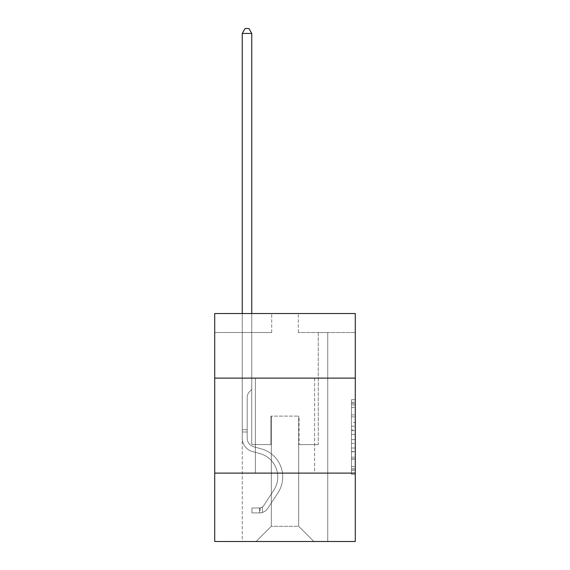 <?xml version="1.0" encoding="UTF-8"?>
<svg xmlns="http://www.w3.org/2000/svg" width="570" height="570" viewBox="0 0 570 570"><rect width="100%" height="100%" fill="white"/><g stroke="black" fill="none" stroke-linecap="round" stroke-linejoin="round"><path stroke-width="0.43" stroke-dasharray="2.85 2.14" d="M351.49 422.47L351.49 434.404L355.288 434.404L355.288 470.578L355.288 403.453L355.288 434.404L351.49 434.404L351.49 402.334L351.49 474.311L351.49 399.72L351.49 469.089L355.288 469.089L351.49 469.089L355.288 469.089L351.49 469.089L351.49 457.154L351.49 474.311L355.288 474.311L355.288 399.72L355.288 468.903L355.288 439.627L351.49 439.627L355.288 439.627L355.288 457.154L355.288 404.942L351.49 404.942L355.288 404.942L355.288 474.311L355.288 403.453L355.288 474.311L351.49 474.311L351.49 399.72L355.288 399.72L355.288 403.453L355.288 399.72L355.288 403.453L355.288 399.72L355.288 402.334L355.288 399.72L351.49 399.72L351.49 404.942L355.288 404.942L351.49 404.942L351.49 422.47L355.288 422.47M314.633 378.124L314.633 473.107L255.367 473.107L314.633 473.107L255.367 473.107L314.633 473.107L314.633 378.124L255.367 378.124L255.367 473.107L255.367 378.124L314.633 378.124M355.288 429.93L355.288 426.203L355.288 429.93L351.49 429.93L351.49 414.917L351.49 459.114L351.49 448.02L355.288 448.02L351.49 448.02L351.49 474.311L355.288 474.311L351.49 474.311L355.288 474.311L351.49 474.311L351.49 399.72L355.288 399.72L351.49 399.72L355.288 399.72L351.49 399.72L351.49 429.93L355.288 429.93M355.288 473.107L355.288 541.5L214.712 541.5L214.712 473.107L355.288 473.107L355.288 313.536L298.295 313.536L355.288 313.536L355.288 332.531L355.288 313.536L214.712 313.536L271.705 313.536L214.712 313.536L214.712 332.531L271.705 332.531L214.712 332.531L214.712 313.536L214.712 378.124L355.288 378.124L214.712 378.124L214.712 473.107L355.288 473.107L214.712 473.107M242.257 541.5L327.743 541.5L327.743 332.531L318.245 332.531L327.743 332.531L318.245 332.531L327.743 332.531L318.245 332.531L327.743 332.531L318.245 332.531L327.743 332.531L318.245 332.531L327.743 332.531L318.245 332.531L327.743 332.531L318.245 332.531L327.743 332.531L318.245 332.531L327.743 332.531L318.245 332.531L327.743 332.531L318.245 332.531L327.743 332.531L318.245 332.531L327.743 332.531L318.245 332.531L327.743 332.531L318.245 332.531L327.743 332.531L318.245 332.531L327.743 332.531L318.245 332.531L327.743 332.531L318.245 332.531L327.743 332.531L318.245 332.531L327.743 332.531L327.743 541.5L327.743 332.531L327.743 541.5L327.743 332.531L327.743 541.5L327.743 332.531L327.743 541.5L327.743 332.531L327.743 541.5L327.743 332.531L327.743 541.5L327.743 332.531L327.743 541.5L327.743 332.531L327.743 541.5L327.743 332.531L327.743 541.5L327.743 332.531L327.743 541.5L327.743 332.531L327.743 541.5L327.743 332.531L327.743 541.5L327.743 332.531L327.743 541.5L327.743 332.531L327.743 541.5L327.743 332.531L327.743 541.5L327.743 332.531L327.743 541.5L327.743 332.531L327.743 541.5L242.257 541.5L256.122 541.5L242.257 541.5L256.122 541.5L242.257 541.5L256.122 541.5L242.257 541.5L256.122 541.5L242.257 541.5L256.122 541.5L242.257 541.5L256.122 541.5L242.257 541.5L256.122 541.5L242.257 541.5L256.122 541.5L242.257 541.5L256.122 541.5L242.257 541.5L256.122 541.5L242.257 541.5L256.122 541.5L242.257 541.5L256.122 541.5L242.257 541.5L256.122 541.5L242.257 541.5L256.122 541.5L242.257 541.5L256.122 541.5L242.257 541.5L256.122 541.5L242.257 541.5L242.257 332.531L251.755 332.531L242.257 332.531L251.755 332.531L242.257 332.531L251.755 332.531L242.257 332.531L251.755 332.531L242.257 332.531L251.755 332.531L242.257 332.531L251.755 332.531L242.257 332.531L251.755 332.531L242.257 332.531L251.755 332.531L242.257 332.531L251.755 332.531L242.257 332.531L251.755 332.531L242.257 332.531L251.755 332.531L242.257 332.531L251.755 332.531L242.257 332.531L251.755 332.531L242.257 332.531L251.755 332.531L242.257 332.531L251.755 332.531L242.257 332.531L251.755 332.531L242.257 332.531L251.755 332.531L242.257 332.531L242.257 541.5M355.288 332.531L298.295 332.531L355.288 332.531M271.32 526.302L271.32 416.121L271.32 526.302L271.32 416.121L298.68 416.121L298.68 526.302L271.32 526.302L256.122 541.5L271.32 526.302L271.32 416.121L271.32 526.302L271.32 416.121L270.942 416.121L270.942 444.614L251.755 444.614L251.755 332.531L251.755 444.614L251.755 332.531L251.755 444.614L251.755 332.531L251.755 444.614L251.755 332.531L251.755 444.614L251.755 332.531L251.755 444.614L251.755 332.531L251.755 444.614L251.755 332.531L251.755 444.614L251.755 332.531L251.755 444.614L251.755 332.531L251.755 444.614L251.755 332.531L251.755 444.614L251.755 332.531L251.755 444.614L251.755 332.531L251.755 444.614L251.755 332.531L251.755 444.614L251.755 332.531L251.755 444.614L251.755 332.531L251.755 444.614L251.755 332.531L251.755 444.614L251.755 332.531L251.755 444.614L270.942 444.614L251.755 444.614L270.942 444.614L251.755 444.614L270.942 444.614L251.755 444.614L270.942 444.614L251.755 444.614L270.942 444.614L251.755 444.614L270.942 444.614L251.755 444.614L270.942 444.614L251.755 444.614L270.942 444.614L251.755 444.614L270.942 444.614L251.755 444.614L270.942 444.614L251.755 444.614L270.942 444.614L251.755 444.614L270.942 444.614L251.755 444.614L270.942 444.614L251.755 444.614L270.942 444.614L251.755 444.614L270.942 444.614L251.755 444.614L270.942 444.614L251.755 444.614L270.942 444.614L270.942 416.121L270.942 444.614L270.942 416.121L270.942 444.614L270.942 416.121L270.942 444.614L270.942 416.121L270.942 444.614L270.942 416.121L270.942 444.614L270.942 416.121L270.942 444.614L270.942 416.121L270.942 444.614L270.942 416.121L270.942 444.614L270.942 416.121L270.942 444.614L270.942 416.121L270.942 444.614L270.942 416.121L270.942 444.614L270.942 416.121L270.942 444.614L270.942 416.121L270.942 444.614L270.942 416.121L270.942 444.614L270.942 416.121L270.942 444.614L270.942 416.121L270.942 444.614L270.942 416.121L271.32 416.121L270.942 416.121L271.32 416.121L270.942 416.121L271.32 416.121L270.942 416.121L271.32 416.121L270.942 416.121L271.32 416.121L270.942 416.121L271.32 416.121L270.942 416.121L271.32 416.121L270.942 416.121L271.32 416.121L270.942 416.121L271.32 416.121L270.942 416.121L271.32 416.121L270.942 416.121L271.32 416.121L270.942 416.121L271.32 416.121L270.942 416.121L271.32 416.121L270.942 416.121L271.32 416.121L270.942 416.121L271.32 416.121L270.942 416.121L271.32 416.121L270.942 416.121L271.32 416.121L271.32 526.302L256.122 541.5L271.32 526.302L271.32 416.121L271.32 526.302L256.122 541.5L271.32 526.302L271.32 416.121L271.32 526.302L256.122 541.5L271.32 526.302L271.32 416.121L271.32 526.302L256.122 541.5L271.32 526.302L271.32 416.121L271.32 526.302L256.122 541.5L271.32 526.302L271.32 416.121L271.32 526.302L256.122 541.5L271.32 526.302L271.32 416.121L271.32 526.302L256.122 541.5L271.32 526.302L271.32 416.121L271.32 526.302L256.122 541.5L271.32 526.302L271.32 416.121L271.32 526.302L256.122 541.5L271.32 526.302L271.32 416.121L271.32 526.302L256.122 541.5L271.32 526.302L271.32 416.121L271.32 526.302L256.122 541.5L271.32 526.302L271.32 416.121L271.32 526.302L256.122 541.5L271.32 526.302L271.32 416.121L271.32 526.302L256.122 541.5L271.32 526.302L271.32 416.121L271.32 526.302L256.122 541.5L271.32 526.302L271.32 416.121L271.32 526.302L256.122 541.5L271.32 526.302L256.122 541.5L271.32 526.302L298.68 526.302L298.68 416.121L298.68 526.302L313.878 541.5L298.68 526.302L298.68 416.121L298.68 526.302L313.878 541.5L298.68 526.302L298.68 416.121L298.68 526.302L313.878 541.5L298.68 526.302L298.68 416.121L298.68 526.302L313.878 541.5L298.68 526.302L298.68 416.121L298.68 526.302L313.878 541.5L298.68 526.302L298.68 416.121L298.68 526.302L313.878 541.5L298.68 526.302L298.68 416.121L298.68 526.302L313.878 541.5L298.68 526.302L298.68 416.121L298.68 526.302L313.878 541.5L298.68 526.302L298.68 416.121L298.68 526.302L313.878 541.5L298.68 526.302L298.68 416.121L298.68 526.302L313.878 541.5L298.68 526.302L298.68 416.121L298.68 526.302L313.878 541.5L298.68 526.302L298.68 416.121L298.68 526.302L313.878 541.5L298.68 526.302L298.68 416.121L298.68 526.302L313.878 541.5L298.68 526.302L298.68 416.121L298.68 526.302L313.878 541.5L298.68 526.302L298.68 416.121L298.68 526.302L313.878 541.5L298.68 526.302L298.68 416.121L298.68 526.302L313.878 541.5L298.68 526.302L298.68 416.121L298.68 526.302L313.878 541.5L298.68 526.302L298.68 416.121L271.32 416.121L271.32 526.302L256.122 541.5L271.32 526.302M299.058 416.121L298.68 416.121L299.058 416.121L298.68 416.121L299.058 416.121L298.68 416.121L299.058 416.121L298.68 416.121L299.058 416.121L298.68 416.121L299.058 416.121L298.68 416.121L299.058 416.121L298.68 416.121L299.058 416.121L298.68 416.121L299.058 416.121L298.68 416.121L299.058 416.121L298.68 416.121L299.058 416.121L298.68 416.121L299.058 416.121L298.68 416.121L299.058 416.121L298.68 416.121L299.058 416.121L298.68 416.121L299.058 416.121L298.68 416.121L299.058 416.121L298.68 416.121L299.058 416.121L298.68 416.121L299.058 416.121L299.058 444.614L299.058 416.121M313.878 541.5L298.68 526.302L313.878 541.5M298.295 332.531L298.295 313.536L298.295 332.531M271.705 332.531L271.705 313.536L271.705 332.531M318.245 332.531L318.245 444.614L299.058 444.614L318.245 444.614L299.058 444.614L318.245 444.614L299.058 444.614L318.245 444.614L299.058 444.614L318.245 444.614L299.058 444.614L318.245 444.614L299.058 444.614L318.245 444.614L299.058 444.614L318.245 444.614L299.058 444.614L318.245 444.614L299.058 444.614L318.245 444.614L299.058 444.614L318.245 444.614L299.058 444.614L318.245 444.614L299.058 444.614L318.245 444.614L299.058 444.614L318.245 444.614L299.058 444.614L318.245 444.614L299.058 444.614L318.245 444.614L299.058 444.614L318.245 444.614L299.058 444.614L318.245 444.614L318.245 332.531M355.288 378.124L214.712 378.124M351.49 434.404L355.288 434.404L351.49 434.404M351.49 402.334L351.49 399.72L351.49 402.334L355.288 402.334L351.49 402.334M351.49 458.928L351.49 443.353L351.49 458.928L355.288 458.928L351.49 458.928M351.49 443.353L351.49 439.627L355.288 439.627L351.49 439.627L351.49 443.353L355.288 443.353L351.49 443.353M351.49 414.917L351.49 404.942L351.49 414.917L355.288 414.917L351.49 414.917M351.49 399.72L355.288 399.72L351.49 399.72L351.49 403.453L351.49 399.72L355.288 399.72M351.49 474.311L355.288 474.311L351.49 474.311L351.49 470.578L351.49 474.311M242.257 313.536L242.257 438.159A13.865 13.865 0 0 0 252.403 451.518A13.865 13.865 0 0 1 242.257 438.159A13.865 13.865 0 0 0 252.403 451.518A13.865 13.865 0 0 1 242.257 438.159A13.865 13.865 0 0 0 252.403 451.518A13.865 13.865 0 0 1 242.257 438.159A13.865 13.865 0 0 0 252.403 451.518A13.865 13.865 0 0 1 242.257 438.159A13.865 13.865 0 0 0 252.403 451.518A13.865 13.865 0 0 1 242.257 438.159A13.865 13.865 0 0 0 252.403 451.518A13.865 13.865 0 0 1 242.257 438.159A13.865 13.865 0 0 0 252.403 451.518A13.865 13.865 0 0 1 242.257 438.159A13.865 13.865 0 0 0 252.403 451.518A13.865 13.865 0 0 1 242.257 438.159A13.865 13.865 0 0 0 252.403 451.518A13.865 13.865 0 0 1 242.257 438.159A13.865 13.865 0 0 0 252.403 451.518A13.865 13.865 0 0 1 242.257 438.159A13.865 13.865 0 0 0 252.403 451.518A13.865 13.865 0 0 1 242.257 438.159A13.865 13.865 0 0 0 252.403 451.518A13.865 13.865 0 0 1 242.257 438.159A13.865 13.865 0 0 0 252.403 451.518A13.865 13.865 0 0 1 242.257 438.159A13.865 13.865 0 0 0 252.403 451.518A13.865 13.865 0 0 1 242.257 438.159A13.865 13.865 0 0 0 252.403 451.518A13.865 13.865 0 0 1 242.257 438.159A13.865 13.865 0 0 0 252.403 451.518A13.865 13.865 0 0 1 242.257 438.159A13.865 13.865 0 0 0 252.403 451.518A13.865 13.865 0 0 1 242.257 438.159A13.865 13.865 0 0 0 252.403 451.518L260.134 453.677A24.125 24.125 0 0 1 273.828 490.15A24.125 24.125 0 0 0 260.134 453.677A24.125 24.125 0 0 1 273.828 490.15A24.125 24.125 0 0 0 260.134 453.677L252.403 451.518L260.134 453.677A24.125 24.125 0 0 1 273.828 490.15A24.125 24.125 0 0 0 260.134 453.677L252.403 451.518L260.134 453.677A24.125 24.125 0 0 1 273.828 490.15A24.125 24.125 0 0 0 260.134 453.677A24.125 24.125 0 0 1 273.828 490.15A24.125 24.125 0 0 0 260.134 453.677L252.403 451.518L260.134 453.677A24.125 24.125 0 0 1 273.828 490.15A24.125 24.125 0 0 0 260.134 453.677L252.403 451.518L260.134 453.677A24.125 24.125 0 0 1 273.828 490.15A24.125 24.125 0 0 0 260.134 453.677A24.125 24.125 0 0 1 273.828 490.15A24.125 24.125 0 0 0 260.134 453.677L252.403 451.518L260.134 453.677A24.125 24.125 0 0 1 273.828 490.15A24.125 24.125 0 0 0 260.134 453.677L252.403 451.518L260.134 453.677A24.125 24.125 0 0 1 273.828 490.15A24.125 24.125 0 0 0 260.134 453.677A24.125 24.125 0 0 1 273.828 490.15A24.125 24.125 0 0 0 260.134 453.677L252.403 451.518L260.134 453.677A24.125 24.125 0 0 1 273.828 490.15A24.125 24.125 0 0 0 260.134 453.677L252.403 451.518L260.134 453.677A24.125 24.125 0 0 1 273.828 490.15A24.125 24.125 0 0 0 260.134 453.677A24.125 24.125 0 0 1 273.828 490.15A24.125 24.125 0 0 0 260.134 453.677L252.403 451.518L260.134 453.677A24.125 24.125 0 0 1 273.828 490.15A24.125 24.125 0 0 0 260.134 453.677L252.403 451.518L260.134 453.677A24.125 24.125 0 0 1 273.828 490.15A24.125 24.125 0 0 0 260.134 453.677A24.125 24.125 0 0 1 273.828 490.15A24.125 24.125 0 0 0 260.134 453.677L252.403 451.518L260.134 453.677A24.125 24.125 0 0 1 273.828 490.15L263.639 505.676L273.828 490.15A24.125 24.125 0 0 0 260.134 453.677A24.125 24.125 0 0 1 273.828 490.15L263.639 505.676L273.828 490.15A24.125 24.125 0 0 0 260.134 453.677A24.125 24.125 0 0 1 273.828 490.15L263.639 505.676L273.828 490.15A24.125 24.125 0 0 0 260.134 453.677A24.125 24.125 0 0 1 273.828 490.15L263.639 505.676L273.828 490.15A24.125 24.125 0 0 0 260.134 453.677A24.125 24.125 0 0 1 273.828 490.15L263.639 505.676L273.828 490.15A24.125 24.125 0 0 0 260.134 453.677A24.125 24.125 0 0 1 273.828 490.15L263.639 505.676L273.828 490.15A24.125 24.125 0 0 0 260.134 453.677A24.125 24.125 0 0 1 273.828 490.15L263.639 505.676L273.828 490.15A24.125 24.125 0 0 0 260.134 453.677A24.125 24.125 0 0 1 273.828 490.15L263.639 505.676L273.828 490.15A24.125 24.125 0 0 0 260.134 453.677A24.125 24.125 0 0 1 273.828 490.15L263.639 505.676L273.828 490.15A24.125 24.125 0 0 0 260.134 453.677A24.125 24.125 0 0 1 273.828 490.15L263.639 505.676L273.828 490.15A24.125 24.125 0 0 0 260.134 453.677A24.125 24.125 0 0 1 273.828 490.15L263.639 505.676A5.13 5.13 0 0 1 262.392 506.994C259.514 508.312 259.514 508.312 262.392 506.994C259.514 508.312 259.514 508.312 262.392 506.994A5.13 5.13 0 0 0 263.639 505.676L273.828 490.15A24.125 24.125 0 0 0 260.134 453.677A24.125 24.125 0 0 1 273.828 490.15L263.639 505.676A5.13 5.13 0 0 1 259.542 507.984A5.13 5.13 0 0 0 263.639 505.676A5.13 5.13 0 0 1 262.392 506.994C259.514 508.312 259.514 508.312 262.392 506.994C259.514 508.312 259.514 508.312 262.392 506.994A5.13 5.13 0 0 0 263.639 505.676L273.828 490.15L263.639 505.676A5.13 5.13 0 0 1 259.542 507.984A5.13 5.13 0 0 0 263.639 505.676A5.13 5.13 0 0 1 262.392 506.994C259.514 508.312 259.514 508.312 262.392 506.994C259.514 508.312 259.514 508.312 262.392 506.994A5.13 5.13 0 0 0 263.639 505.676L273.828 490.15L263.639 505.676A5.13 5.13 0 0 1 259.542 507.984A5.13 5.13 0 0 0 263.639 505.676A5.13 5.13 0 0 1 262.392 506.994C259.514 508.312 259.514 508.312 262.392 506.994C259.514 508.312 259.514 508.312 262.392 506.994A5.13 5.13 0 0 0 263.639 505.676L273.828 490.15A24.125 24.125 0 0 0 260.134 453.677A24.125 24.125 0 0 1 273.828 490.15L263.639 505.676A5.13 5.13 0 0 1 259.542 507.984A5.13 5.13 0 0 0 263.639 505.676A5.13 5.13 0 0 1 262.392 506.994C259.514 508.312 259.514 508.312 262.392 506.994C259.514 508.312 259.514 508.312 262.392 506.994A5.13 5.13 0 0 0 263.639 505.676L273.828 490.15L263.639 505.676A5.13 5.13 0 0 1 259.542 507.984A5.13 5.13 0 0 0 263.639 505.676A5.13 5.13 0 0 1 262.392 506.994C259.514 508.312 259.514 508.312 262.392 506.994C259.514 508.312 259.514 508.312 262.392 506.994A5.13 5.13 0 0 0 263.639 505.676L273.828 490.15L263.639 505.676A5.13 5.13 0 0 1 259.542 507.984A5.13 5.13 0 0 0 263.639 505.676A5.13 5.13 0 0 1 262.392 506.994C259.514 508.312 259.514 508.312 262.392 506.994C259.514 508.312 259.514 508.312 262.392 506.994A5.13 5.13 0 0 0 263.639 505.676L273.828 490.15A24.125 24.125 0 0 0 260.134 453.677A24.125 24.125 0 0 1 273.828 490.15L263.639 505.676A5.13 5.13 0 0 1 259.542 507.984A5.13 5.13 0 0 0 263.639 505.676A5.13 5.13 0 0 1 262.392 506.994C259.514 508.312 259.514 508.312 262.392 506.994C259.514 508.312 259.514 508.312 262.392 506.994A5.13 5.13 0 0 0 263.639 505.676L273.828 490.15L263.639 505.676A5.13 5.13 0 0 1 259.542 507.984A5.13 5.13 0 0 0 263.639 505.676A5.13 5.13 0 0 1 262.392 506.994C259.514 508.312 259.514 508.312 262.392 506.994C259.514 508.312 259.514 508.312 262.392 506.994A5.13 5.13 0 0 0 263.639 505.676L273.828 490.15L263.639 505.676A5.13 5.13 0 0 1 259.542 507.984A5.13 5.13 0 0 0 263.639 505.676A5.13 5.13 0 0 1 262.392 506.994C259.514 508.312 259.514 508.312 262.392 506.994C259.514 508.312 259.514 508.312 262.392 506.994A5.13 5.13 0 0 0 263.639 505.676L273.828 490.15A24.125 24.125 0 0 0 260.134 453.677A24.125 24.125 0 0 1 273.828 490.15L263.639 505.676A5.13 5.13 0 0 1 259.542 507.984A5.13 5.13 0 0 0 263.639 505.676A5.13 5.13 0 0 1 262.392 506.994C259.514 508.312 259.514 508.312 262.392 506.994C259.514 508.312 259.514 508.312 262.392 506.994A5.13 5.13 0 0 0 263.639 505.676L273.828 490.15L263.639 505.676A5.13 5.13 0 0 1 259.542 507.984A5.13 5.13 0 0 0 263.639 505.676A5.13 5.13 0 0 1 262.392 506.994C259.514 508.312 259.514 508.312 262.392 506.994C259.514 508.312 259.514 508.312 262.392 506.994A5.13 5.13 0 0 0 263.639 505.676L273.828 490.15L263.639 505.676A5.13 5.13 0 0 1 259.542 507.984A5.13 5.13 0 0 0 263.639 505.676A5.13 5.13 0 0 1 262.392 506.994C259.514 508.312 259.514 508.312 262.392 506.994C259.514 508.312 259.514 508.312 262.392 506.994A5.13 5.13 0 0 0 263.639 505.676L273.828 490.15A24.125 24.125 0 0 0 260.134 453.677A24.125 24.125 0 0 1 273.828 490.15L263.639 505.676A5.13 5.13 0 0 1 259.542 507.984A5.13 5.13 0 0 0 263.639 505.676A5.13 5.13 0 0 1 262.392 506.994C259.514 508.312 259.514 508.312 262.392 506.994C259.514 508.312 259.514 508.312 262.392 506.994A5.13 5.13 0 0 0 263.639 505.676L273.828 490.15L263.639 505.676A5.13 5.13 0 0 1 259.542 507.984A5.13 5.13 0 0 0 263.639 505.676A5.13 5.13 0 0 1 262.392 506.994C259.514 508.312 259.514 508.312 262.392 506.994C259.514 508.312 259.514 508.312 262.392 506.994A5.13 5.13 0 0 0 263.639 505.676L273.828 490.15L263.639 505.676A5.13 5.13 0 0 1 259.542 507.984A5.13 5.13 0 0 0 263.639 505.676A5.13 5.13 0 0 1 262.392 506.994C259.514 508.312 259.514 508.312 262.392 506.994C259.514 508.312 259.514 508.312 262.392 506.994A5.13 5.13 0 0 0 263.639 505.676L273.828 490.15L263.639 505.676A5.13 5.13 0 0 1 259.542 507.984A5.13 5.13 0 0 0 263.639 505.676A5.13 5.13 0 0 1 262.392 506.994A5.13 5.13 0 0 0 263.639 505.676L273.828 490.15L263.639 505.676A5.13 5.13 0 0 1 259.542 507.984L251.947 507.991L251.947 512.929L251.947 507.991L259.542 507.984L259.542 512.929L251.947 512.929L259.542 512.929L259.542 507.984L251.947 507.991L251.947 512.929L251.947 507.991L259.542 507.984L259.542 512.929L251.947 512.929L259.542 512.929L259.542 507.984L251.947 507.991L251.947 512.929L251.947 507.991L259.542 507.984L259.542 512.929L251.947 512.929L259.542 512.929L259.542 507.984L251.947 507.991L251.947 512.929L251.947 507.991L259.542 507.984L259.542 512.929L251.947 512.929L259.542 512.929L259.542 507.984L251.947 507.991L251.947 512.929L251.947 507.991L259.542 507.984L259.542 512.929L251.947 512.929L259.542 512.929L259.542 507.984L251.947 507.991L251.947 512.929L251.947 507.991L259.542 507.984L259.542 512.929L251.947 512.929L259.542 512.929L259.542 507.984L251.947 507.991L251.947 512.929L251.947 507.991L259.542 507.984L259.542 512.929L251.947 512.929L259.542 512.929L259.542 507.984L251.947 507.991L251.947 512.929L251.947 507.991L259.542 507.984L259.542 512.929L251.947 512.929L259.542 512.929L259.542 507.984L251.947 507.991L251.947 512.929L251.947 507.991L259.542 507.984L259.542 512.929L251.947 512.929L259.542 512.929L259.542 507.984L251.947 507.991L251.947 512.929L251.947 507.991L259.542 507.984L259.542 512.929L251.947 512.929L259.542 512.929L259.542 507.984L251.947 507.991L251.947 512.929L251.947 507.991L259.542 507.984L259.542 512.929L251.947 512.929L259.542 512.929L259.542 507.984L251.947 507.991L251.947 512.929L251.947 507.991L259.542 507.984L259.542 512.929L251.947 512.929L259.542 512.929L259.542 507.984L251.947 507.991L251.947 512.929L251.947 507.991L259.542 507.984L259.542 512.929L251.947 512.929L259.542 512.929L259.542 507.984L251.947 507.991L251.947 512.929L251.947 507.991L259.542 507.984L259.542 512.929L251.947 512.929L259.542 512.929L259.542 507.984L251.947 507.991L251.947 512.929L251.947 507.991L259.542 507.984L259.542 512.929L251.947 512.929L259.542 512.929L259.542 507.984L251.947 507.991L251.947 512.929L251.947 507.991L259.542 507.984L259.542 512.929L251.947 512.929L259.542 512.929L259.542 507.984L251.947 507.991L259.542 507.984L259.542 512.929L259.542 507.984A5.13 5.13 0 0 0 263.639 505.676L273.828 490.15A24.125 24.125 0 0 0 260.134 453.677L252.403 451.518A13.865 13.865 0 0 1 242.257 438.159L242.257 33.438L251.755 33.438L251.755 389.445L249.61 391.59A8.258 8.258 0 0 0 247.195 397.425A8.258 8.258 0 0 1 249.61 391.59L251.755 389.445L251.755 33.438L242.257 33.438L251.755 33.438L248.905 28.5L245.107 28.5L248.905 28.5L245.107 28.5L242.257 33.438L251.755 33.438L248.905 28.5L245.107 28.5L242.257 33.438L251.755 33.438L251.755 389.445L249.61 391.59A8.258 8.258 0 0 0 247.195 397.425A8.258 8.258 0 0 1 249.61 391.59L251.755 389.445L251.755 33.438L242.257 33.438L251.755 33.438L248.905 28.5L245.107 28.5L248.905 28.5L245.107 28.5L242.257 33.438L251.755 33.438L248.905 28.5L245.107 28.5L242.257 33.438L251.755 33.438L251.755 389.445L249.61 391.59A8.258 8.258 0 0 0 247.195 397.425A8.258 8.258 0 0 1 249.61 391.59L251.755 389.445L251.755 33.438L242.257 33.438L251.755 33.438L248.905 28.5L245.107 28.5L248.905 28.5L245.107 28.5L242.257 33.438L251.755 33.438L248.905 28.5L245.107 28.5L242.257 33.438L251.755 33.438L251.755 389.445L249.61 391.59A8.258 8.258 0 0 0 247.195 397.425A8.258 8.258 0 0 1 249.61 391.59L251.755 389.445L251.755 33.438L242.257 33.438L251.755 33.438L248.905 28.5L245.107 28.5L248.905 28.5L245.107 28.5L242.257 33.438L251.755 33.438L248.905 28.5L245.107 28.5L242.257 33.438L251.755 33.438L251.755 389.445L249.61 391.59A8.258 8.258 0 0 0 247.195 397.425A8.258 8.258 0 0 1 249.61 391.59L251.755 389.445L251.755 33.438L242.257 33.438L251.755 33.438L248.905 28.5L245.107 28.5L248.905 28.5L245.107 28.5L242.257 33.438L251.755 33.438L248.905 28.5L245.107 28.5L242.257 33.438L251.755 33.438L251.755 389.445L249.61 391.59A8.258 8.258 0 0 0 247.195 397.425A8.258 8.258 0 0 1 249.61 391.59L251.755 389.445L251.755 33.438L242.257 33.438L251.755 33.438L248.905 28.5L245.107 28.5L248.905 28.5L245.107 28.5L242.257 33.438L242.257 438.159A13.865 13.865 0 0 0 252.403 451.518A13.865 13.865 0 0 1 242.257 438.159L242.257 33.438L242.257 438.159A13.865 13.865 0 0 0 252.403 451.518A13.865 13.865 0 0 1 242.257 438.159L242.257 33.438L242.257 438.159A13.865 13.865 0 0 0 252.403 451.518A13.865 13.865 0 0 1 242.257 438.159L242.257 33.438L242.257 438.159A13.865 13.865 0 0 0 252.403 451.518L260.134 453.677L252.403 451.518A13.865 13.865 0 0 1 242.257 438.159L242.257 33.438L242.257 438.159A13.865 13.865 0 0 0 252.403 451.518A13.865 13.865 0 0 1 242.257 438.159L242.257 33.438L242.257 438.159A13.865 13.865 0 0 0 252.403 451.518A13.865 13.865 0 0 1 242.257 438.159L242.257 33.438L245.107 28.5L248.905 28.5L251.755 33.438L251.755 389.445L249.61 391.59A8.258 8.258 0 0 0 247.195 397.425A8.258 8.258 0 0 1 249.61 391.59L251.755 389.445L251.755 33.438L242.257 33.438L242.257 438.159A13.865 13.865 0 0 0 252.403 451.518L260.134 453.677L252.403 451.518A13.865 13.865 0 0 1 242.257 438.159L242.257 33.438L245.107 28.5L242.257 33.438L251.755 33.438L248.905 28.5L251.755 33.438L251.755 389.445L249.61 391.59A8.258 8.258 0 0 0 247.195 397.425A8.258 8.258 0 0 1 249.61 391.59L251.755 389.445L251.755 33.438L248.905 28.5L245.107 28.5L242.257 33.438L242.257 438.159A13.865 13.865 0 0 0 252.403 451.518A13.865 13.865 0 0 1 242.257 438.159L242.257 33.438L245.107 28.5L248.905 28.5L251.755 33.438L251.755 389.445L249.61 391.59A8.258 8.258 0 0 0 247.195 397.425A8.258 8.258 0 0 1 249.61 391.59L251.755 389.445L251.755 33.438L242.257 33.438L242.257 438.159A13.865 13.865 0 0 0 252.403 451.518A13.865 13.865 0 0 1 242.257 438.159L242.257 33.438L245.107 28.5L242.257 33.438L251.755 33.438L248.905 28.5L251.755 33.438L251.755 389.445L249.61 391.59A8.258 8.258 0 0 0 247.195 397.425A8.258 8.258 0 0 1 249.61 391.59L251.755 389.445L251.755 33.438L248.905 28.5L245.107 28.5L242.257 33.438L242.257 438.159A13.865 13.865 0 0 0 252.403 451.518L260.134 453.677A24.125 24.125 0 0 1 273.828 490.15A24.125 24.125 0 0 0 260.134 453.677L252.403 451.518A13.865 13.865 0 0 1 242.257 438.159L242.257 33.438L245.107 28.5L248.905 28.5L251.755 33.438L251.755 389.445L249.61 391.59A8.258 8.258 0 0 0 247.195 397.425A8.258 8.258 0 0 1 249.61 391.59L251.755 389.445L251.755 33.438L242.257 33.438L242.257 438.159A13.865 13.865 0 0 0 252.403 451.518A13.865 13.865 0 0 1 242.257 438.159L242.257 33.438L245.107 28.5L242.257 33.438L251.755 33.438L248.905 28.5L251.755 33.438L251.755 389.445L249.61 391.59A8.258 8.258 0 0 0 247.195 397.425A8.258 8.258 0 0 1 249.61 391.59L251.755 389.445L251.755 33.438L248.905 28.5L245.107 28.5L242.257 33.438L242.257 438.159A13.865 13.865 0 0 0 252.403 451.518A13.865 13.865 0 0 1 242.257 438.159L242.257 33.438L245.107 28.5L248.905 28.5L251.755 33.438L251.755 389.445L249.61 391.59A8.258 8.258 0 0 0 247.195 397.425A8.258 8.258 0 0 1 249.61 391.59L251.755 389.445L251.755 33.438L242.257 33.438L242.257 438.159A13.865 13.865 0 0 0 252.403 451.518L260.134 453.677L252.403 451.518A13.865 13.865 0 0 1 242.257 438.159L242.257 33.438L245.107 28.5L242.257 33.438L251.755 33.438L248.905 28.5L251.755 33.438L251.755 389.445L249.61 391.59A8.258 8.258 0 0 0 247.195 397.425A8.258 8.258 0 0 1 249.61 391.59L251.755 389.445L251.755 33.438L248.905 28.5L245.107 28.5L242.257 33.438L242.257 438.159A13.865 13.865 0 0 0 252.403 451.518A13.865 13.865 0 0 1 242.257 438.159L242.257 33.438L245.107 28.5L248.905 28.5L251.755 33.438L251.755 389.445L249.61 391.59A8.258 8.258 0 0 0 247.195 397.425A8.258 8.258 0 0 1 249.61 391.59L251.755 389.445L251.755 33.438L242.257 33.438L242.257 438.159A13.865 13.865 0 0 0 252.403 451.518A13.865 13.865 0 0 1 242.257 438.159L242.257 33.438L245.107 28.5L242.257 33.438L251.755 33.438L248.905 28.5L251.755 33.438L251.755 389.445L249.61 391.59A8.258 8.258 0 0 0 247.195 397.425A8.258 8.258 0 0 1 249.61 391.59L251.755 389.445L251.755 33.438L248.905 28.5L245.107 28.5L242.257 33.438L242.257 438.159A13.865 13.865 0 0 0 252.403 451.518L260.134 453.677L252.403 451.518A13.865 13.865 0 0 1 242.257 438.159L242.257 33.438L245.107 28.5L242.257 33.438M247.195 429.723L247.195 438.159A8.928 8.928 0 0 0 253.728 446.759A8.928 8.928 0 0 1 247.195 438.159A8.928 8.928 0 0 0 253.728 446.759A8.928 8.928 0 0 1 247.195 438.159A8.928 8.928 0 0 0 253.728 446.759A8.928 8.928 0 0 1 247.195 438.159A8.928 8.928 0 0 0 253.728 446.759A8.928 8.928 0 0 1 247.195 438.159A8.928 8.928 0 0 0 253.728 446.759A8.928 8.928 0 0 1 247.195 438.159A8.928 8.928 0 0 0 253.728 446.759A8.928 8.928 0 0 1 247.195 438.159A8.928 8.928 0 0 0 253.728 446.759A8.928 8.928 0 0 1 247.195 438.159A8.928 8.928 0 0 0 253.728 446.759A8.928 8.928 0 0 1 247.195 438.159A8.928 8.928 0 0 0 253.728 446.759A8.928 8.928 0 0 1 247.195 438.159A8.928 8.928 0 0 0 253.728 446.759A8.928 8.928 0 0 1 247.195 438.159A8.928 8.928 0 0 0 253.728 446.759A8.928 8.928 0 0 1 247.195 438.159A8.928 8.928 0 0 0 253.728 446.759A8.928 8.928 0 0 1 247.195 438.159A8.928 8.928 0 0 0 253.728 446.759A8.928 8.928 0 0 1 247.195 438.159A8.928 8.928 0 0 0 253.728 446.759A8.928 8.928 0 0 1 247.195 438.159A8.928 8.928 0 0 0 253.728 446.759A8.928 8.928 0 0 1 247.195 438.159A8.928 8.928 0 0 0 253.728 446.759L261.459 448.918L253.728 446.759A8.928 8.928 0 0 1 247.195 438.159A8.928 8.928 0 0 0 253.728 446.759L261.459 448.918L253.728 446.759A8.928 8.928 0 0 1 247.195 438.159A8.928 8.928 0 0 0 253.728 446.759L261.459 448.918A29.063 29.063 0 0 1 277.961 492.858A29.063 29.063 0 0 0 261.459 448.918L253.728 446.759L261.459 448.918A29.063 29.063 0 0 1 277.961 492.858A29.063 29.063 0 0 0 261.459 448.918A29.063 29.063 0 0 1 277.961 492.858A29.063 29.063 0 0 0 261.459 448.918L253.728 446.759L261.459 448.918A29.063 29.063 0 0 1 277.961 492.858A29.063 29.063 0 0 0 261.459 448.918L253.728 446.759L261.459 448.918A29.063 29.063 0 0 1 277.961 492.858A29.063 29.063 0 0 0 261.459 448.918A29.063 29.063 0 0 1 277.961 492.858A29.063 29.063 0 0 0 261.459 448.918L253.728 446.759L261.459 448.918A29.063 29.063 0 0 1 277.961 492.858A29.063 29.063 0 0 0 261.459 448.918L253.728 446.759L261.459 448.918A29.063 29.063 0 0 1 277.961 492.858A29.063 29.063 0 0 0 261.459 448.918A29.063 29.063 0 0 1 277.961 492.858A29.063 29.063 0 0 0 261.459 448.918L253.728 446.759L261.459 448.918A29.063 29.063 0 0 1 277.961 492.858A29.063 29.063 0 0 0 261.459 448.918L253.728 446.759L261.459 448.918A29.063 29.063 0 0 1 277.961 492.858A29.063 29.063 0 0 0 261.459 448.918A29.063 29.063 0 0 1 277.961 492.858A29.063 29.063 0 0 0 261.459 448.918L253.728 446.759L261.459 448.918A29.063 29.063 0 0 1 277.961 492.858A29.063 29.063 0 0 0 261.459 448.918L253.728 446.759L261.459 448.918A29.063 29.063 0 0 1 277.961 492.858A29.063 29.063 0 0 0 261.459 448.918A29.063 29.063 0 0 1 277.961 492.858A29.063 29.063 0 0 0 261.459 448.918L253.728 446.759L261.459 448.918A29.063 29.063 0 0 1 277.961 492.858A29.063 29.063 0 0 0 261.459 448.918L253.728 446.759L261.459 448.918A29.063 29.063 0 0 1 277.961 492.858A29.063 29.063 0 0 0 261.459 448.918A29.063 29.063 0 0 1 277.961 492.858L267.772 508.383L277.961 492.858A29.063 29.063 0 0 0 261.459 448.918A29.063 29.063 0 0 1 277.961 492.858L267.772 508.383L277.961 492.858A29.063 29.063 0 0 0 261.459 448.918L253.728 446.759L261.459 448.918A29.063 29.063 0 0 1 277.961 492.858L267.772 508.383L277.961 492.858A29.063 29.063 0 0 0 261.459 448.918A29.063 29.063 0 0 1 277.961 492.858L267.772 508.383L277.961 492.858A29.063 29.063 0 0 0 261.459 448.918A29.063 29.063 0 0 1 277.961 492.858L267.772 508.383L277.961 492.858A29.063 29.063 0 0 0 261.459 448.918A29.063 29.063 0 0 1 277.961 492.858L267.772 508.383L277.961 492.858A29.063 29.063 0 0 0 261.459 448.918A29.063 29.063 0 0 1 277.961 492.858L267.772 508.383L277.961 492.858A29.063 29.063 0 0 0 261.459 448.918A29.063 29.063 0 0 1 277.961 492.858L267.772 508.383L277.961 492.858A29.063 29.063 0 0 0 261.459 448.918A29.063 29.063 0 0 1 277.961 492.858L267.772 508.383L277.961 492.858A29.063 29.063 0 0 0 261.459 448.918A29.063 29.063 0 0 1 277.961 492.858L267.772 508.383L277.961 492.858A29.063 29.063 0 0 0 261.459 448.918A29.063 29.063 0 0 1 277.961 492.858L267.772 508.383A10.068 10.068 0 0 1 262.392 512.459C259.464 513.078 259.464 513.078 262.392 512.459C259.464 513.078 259.464 513.078 262.392 512.459A10.068 10.068 0 0 0 267.772 508.383L277.961 492.858A29.063 29.063 0 0 0 261.459 448.918A29.063 29.063 0 0 1 277.961 492.858L267.772 508.383A10.068 10.068 0 0 1 259.542 512.929A10.068 10.068 0 0 0 267.772 508.383A10.068 10.068 0 0 1 262.392 512.459C259.464 513.078 259.464 513.078 262.392 512.459C259.464 513.078 259.464 513.078 262.392 512.459A10.068 10.068 0 0 0 267.772 508.383L277.961 492.858L267.772 508.383A10.068 10.068 0 0 1 259.542 512.929A10.068 10.068 0 0 0 267.772 508.383A10.068 10.068 0 0 1 262.392 512.459C259.464 513.078 259.464 513.078 262.392 512.459C259.464 513.078 259.464 513.078 262.392 512.459A10.068 10.068 0 0 0 267.772 508.383L277.961 492.858L267.772 508.383A10.068 10.068 0 0 1 259.542 512.929A10.068 10.068 0 0 0 267.772 508.383A10.068 10.068 0 0 1 262.392 512.459C259.464 513.078 259.464 513.078 262.392 512.459C259.464 513.078 259.464 513.078 262.392 512.459A10.068 10.068 0 0 0 267.772 508.383L277.961 492.858A29.063 29.063 0 0 0 261.459 448.918A29.063 29.063 0 0 1 277.961 492.858L267.772 508.383A10.068 10.068 0 0 1 259.542 512.929A10.068 10.068 0 0 0 267.772 508.383A10.068 10.068 0 0 1 262.392 512.459C259.464 513.078 259.464 513.078 262.392 512.459C259.464 513.078 259.464 513.078 262.392 512.459A10.068 10.068 0 0 0 267.772 508.383L277.961 492.858L267.772 508.383A10.068 10.068 0 0 1 259.542 512.929A10.068 10.068 0 0 0 267.772 508.383A10.068 10.068 0 0 1 262.392 512.459C259.464 513.078 259.464 513.078 262.392 512.459C259.464 513.078 259.464 513.078 262.392 512.459A10.068 10.068 0 0 0 267.772 508.383L277.961 492.858L267.772 508.383A10.068 10.068 0 0 1 259.542 512.929A10.068 10.068 0 0 0 267.772 508.383A10.068 10.068 0 0 1 262.392 512.459C259.464 513.078 259.464 513.078 262.392 512.459C259.464 513.078 259.464 513.078 262.392 512.459A10.068 10.068 0 0 0 267.772 508.383L277.961 492.858A29.063 29.063 0 0 0 261.459 448.918A29.063 29.063 0 0 1 277.961 492.858L267.772 508.383A10.068 10.068 0 0 1 259.542 512.929A10.068 10.068 0 0 0 267.772 508.383A10.068 10.068 0 0 1 262.392 512.459C259.464 513.078 259.464 513.078 262.392 512.459C259.464 513.078 259.464 513.078 262.392 512.459A10.068 10.068 0 0 0 267.772 508.383L277.961 492.858L267.772 508.383A10.068 10.068 0 0 1 259.542 512.929A10.068 10.068 0 0 0 267.772 508.383A10.068 10.068 0 0 1 262.392 512.459C259.464 513.078 259.464 513.078 262.392 512.459C259.464 513.078 259.464 513.078 262.392 512.459A10.068 10.068 0 0 0 267.772 508.383L277.961 492.858L267.772 508.383A10.068 10.068 0 0 1 259.542 512.929A10.068 10.068 0 0 0 267.772 508.383A10.068 10.068 0 0 1 262.392 512.459C259.464 513.078 259.464 513.078 262.392 512.459C259.464 513.078 259.464 513.078 262.392 512.459A10.068 10.068 0 0 0 267.772 508.383L277.961 492.858A29.063 29.063 0 0 0 261.459 448.918A29.063 29.063 0 0 1 277.961 492.858L267.772 508.383A10.068 10.068 0 0 1 259.542 512.929A10.068 10.068 0 0 0 267.772 508.383A10.068 10.068 0 0 1 262.392 512.459C259.464 513.078 259.464 513.078 262.392 512.459C259.464 513.078 259.464 513.078 262.392 512.459A10.068 10.068 0 0 0 267.772 508.383L277.961 492.858L267.772 508.383A10.068 10.068 0 0 1 259.542 512.929A10.068 10.068 0 0 0 267.772 508.383A10.068 10.068 0 0 1 262.392 512.459C259.464 513.078 259.464 513.078 262.392 512.459C259.464 513.078 259.464 513.078 262.392 512.459A10.068 10.068 0 0 0 267.772 508.383L277.961 492.858L267.772 508.383A10.068 10.068 0 0 1 259.542 512.929A10.068 10.068 0 0 0 267.772 508.383A10.068 10.068 0 0 1 262.392 512.459C259.464 513.078 259.464 513.078 262.392 512.459C259.464 513.078 259.464 513.078 262.392 512.459A10.068 10.068 0 0 0 267.772 508.383L277.961 492.858A29.063 29.063 0 0 0 261.459 448.918A29.063 29.063 0 0 1 277.961 492.858L267.772 508.383A10.068 10.068 0 0 1 259.542 512.929A10.068 10.068 0 0 0 267.772 508.383A10.068 10.068 0 0 1 262.392 512.459C259.464 513.078 259.464 513.078 262.392 512.459C259.464 513.078 259.464 513.078 262.392 512.459A10.068 10.068 0 0 0 267.772 508.383L277.961 492.858L267.772 508.383A10.068 10.068 0 0 1 259.542 512.929A10.068 10.068 0 0 0 267.772 508.383A10.068 10.068 0 0 1 262.392 512.459C259.464 513.078 259.464 513.078 262.392 512.459C259.464 513.078 259.464 513.078 262.392 512.459A10.068 10.068 0 0 0 267.772 508.383L277.961 492.858L267.772 508.383A10.068 10.068 0 0 1 259.542 512.929A10.068 10.068 0 0 0 267.772 508.383A10.068 10.068 0 0 1 262.392 512.459C259.464 513.078 259.464 513.078 262.392 512.459C259.464 513.078 259.464 513.078 262.392 512.459A10.068 10.068 0 0 0 267.772 508.383L277.961 492.858L267.772 508.383A10.068 10.068 0 0 1 259.542 512.929A10.068 10.068 0 0 0 267.772 508.383A10.068 10.068 0 0 1 262.392 512.459C259.464 513.078 259.464 513.078 262.392 512.459C259.464 513.078 259.464 513.078 262.392 512.459A10.068 10.068 0 0 0 267.772 508.383L277.961 492.858L267.772 508.383A10.068 10.068 0 0 1 259.542 512.929L251.947 512.929L259.542 512.929A10.068 10.068 0 0 0 267.772 508.383L277.961 492.858A29.063 29.063 0 0 0 261.459 448.918L253.728 446.759A8.928 8.928 0 0 1 247.195 438.159L247.195 429.723L242.257 429.723L247.195 429.723L247.195 438.159L247.195 397.425A8.258 8.258 0 0 1 249.61 391.59A8.258 8.258 0 0 0 247.195 397.425L247.195 438.159L247.195 429.723L242.257 429.723L247.195 429.723L247.195 438.159A8.928 8.928 0 0 0 253.728 446.759A8.928 8.928 0 0 1 247.195 438.159L247.195 397.425L247.195 438.159A8.928 8.928 0 0 0 253.728 446.759A8.928 8.928 0 0 1 247.195 438.159L247.195 397.425L247.195 438.159L247.195 429.723L242.257 429.723L247.195 429.723L247.195 438.159A8.928 8.928 0 0 0 253.728 446.759A8.928 8.928 0 0 1 247.195 438.159L247.195 397.425L247.195 438.159A8.928 8.928 0 0 0 253.728 446.759L261.459 448.918L253.728 446.759A8.928 8.928 0 0 1 247.195 438.159L247.195 397.425L247.195 438.159L247.195 429.723L242.257 429.723L247.195 429.723L247.195 438.159A8.928 8.928 0 0 0 253.728 446.759A8.928 8.928 0 0 1 247.195 438.159L247.195 397.425L247.195 438.159A8.928 8.928 0 0 0 253.728 446.759A8.928 8.928 0 0 1 247.195 438.159L247.195 397.425L247.195 438.159L247.195 429.723L242.257 429.723L247.195 429.723L247.195 438.159A8.928 8.928 0 0 0 253.728 446.759L261.459 448.918L253.728 446.759A8.928 8.928 0 0 1 247.195 438.159L247.195 397.425L247.195 438.159A8.928 8.928 0 0 0 253.728 446.759A8.928 8.928 0 0 1 247.195 438.159L247.195 397.425L247.195 438.159L247.195 429.723L242.257 429.723L247.195 429.723L247.195 438.159A8.928 8.928 0 0 0 253.728 446.759A8.928 8.928 0 0 1 247.195 438.159L247.195 397.425L247.195 438.159A8.928 8.928 0 0 0 253.728 446.759L261.459 448.918L253.728 446.759A8.928 8.928 0 0 1 247.195 438.159L247.195 397.425L247.195 438.159L247.195 429.723L242.257 429.723L247.195 429.723L247.195 438.159A8.928 8.928 0 0 0 253.728 446.759A8.928 8.928 0 0 1 247.195 438.159L247.195 397.425L247.195 438.159A8.928 8.928 0 0 0 253.728 446.759A8.928 8.928 0 0 1 247.195 438.159L247.195 397.425L247.195 438.159L247.195 429.723L242.257 429.723L247.195 429.723L247.195 438.159A8.928 8.928 0 0 0 253.728 446.759L261.459 448.918A29.063 29.063 0 0 1 277.961 492.858A29.063 29.063 0 0 0 261.459 448.918L253.728 446.759A8.928 8.928 0 0 1 247.195 438.159L247.195 397.425L247.195 438.159A8.928 8.928 0 0 0 253.728 446.759A8.928 8.928 0 0 1 247.195 438.159L247.195 397.425L247.195 438.159L247.195 429.723L242.257 429.723M247.195 438.159L247.195 397.425L247.195 438.159A8.928 8.928 0 0 0 253.728 446.759A8.928 8.928 0 0 1 247.195 438.159A8.928 8.928 0 0 0 253.728 446.759A8.928 8.928 0 0 1 247.195 438.159M251.755 33.438L248.905 28.5L251.755 33.438L251.755 389.445L249.61 391.59L251.755 389.445L251.755 313.536M262.392 506.994C259.514 508.312 259.514 508.312 262.392 506.994C259.514 508.312 259.514 508.312 262.392 506.994L262.392 512.459L262.392 506.994M251.947 512.929L251.947 507.991L251.947 512.929M351.49 457.154L355.288 457.154L351.49 457.154M351.49 451.561L355.288 451.561M351.49 416.877L355.288 416.877L351.49 416.877M351.49 403.453L355.288 403.453M351.49 470.578L355.288 470.578M351.49 466.481L355.288 466.481M351.49 407.55L355.288 407.55M351.49 430.678L355.288 430.678L351.49 430.678M351.49 451.746L355.288 451.746L351.49 451.746M351.49 459.114L355.288 459.114L351.49 459.114M351.49 426.203L355.288 426.203L351.49 426.203M247.195 432.003L242.257 432.003L247.195 432.003M351.49 468.903L355.288 468.903M351.49 469.089L355.288 469.089M351.49 404.942L355.288 404.942M260.112 507.934L260.112 512.9"/><path stroke-width="0.85" d="M355.288 378.124L355.288 313.536L214.712 313.536L214.712 378.124L355.288 378.124L355.288 541.5L214.712 541.5L214.712 378.124M355.288 473.107L214.712 473.107M251.755 313.536L251.755 33.438L242.257 33.438L242.257 313.536M242.257 33.438L245.107 28.5L248.905 28.5L251.755 33.438"/></g></svg>
